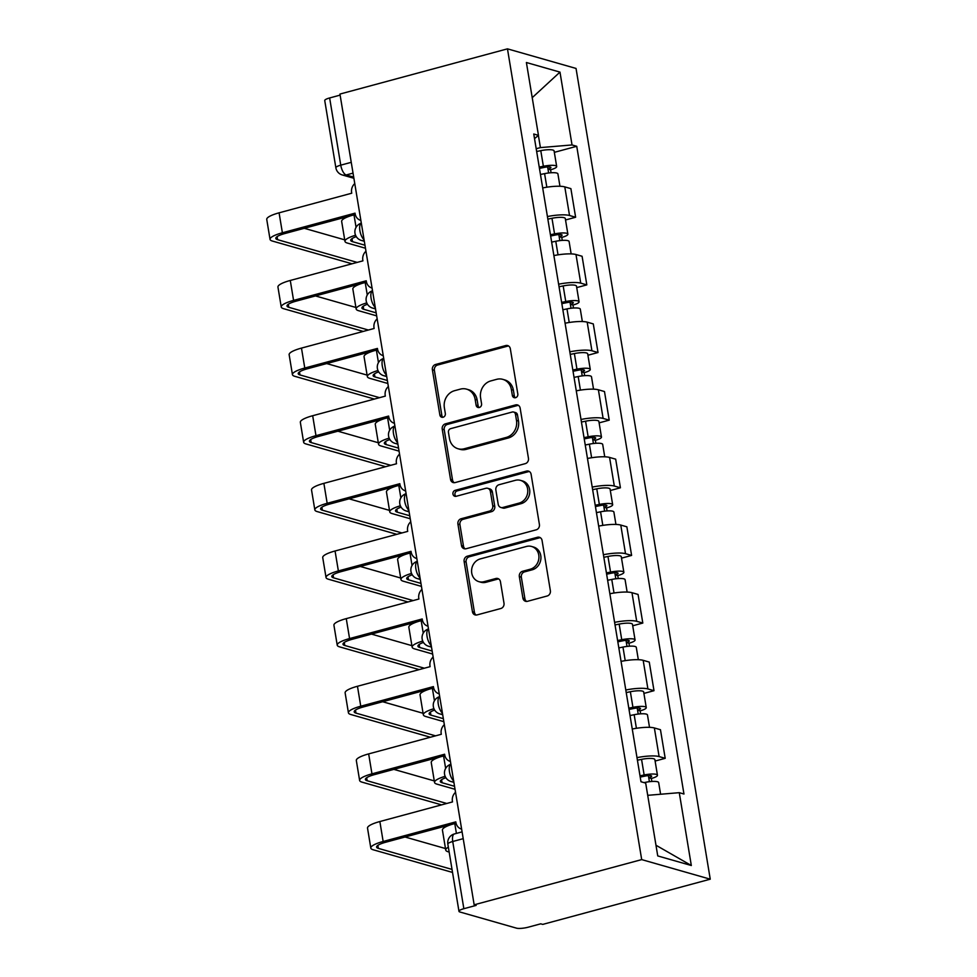<?xml version="1.0" encoding="UTF-8"?>
<svg xmlns="http://www.w3.org/2000/svg" width="977" height="977" viewBox="0 0 977 977"><rect width="100%" height="100%" fill="white"/><g stroke="black" fill="none" stroke-linecap="round" stroke-linejoin="round"><path stroke-width="1.47" d="M515.575 397.688A3.09 2.748 -74.1 0 0 517.81 393.963L510.324 348.752A4.421 3.92 -74.1 0 0 505.72 345.553L435.583 364.482A4.421 3.92 -74.1 0 0 432.384 369.782L439.87 415.005A3.09 2.748 -74.1 0 0 443.094 417.24A3.09 2.748 -74.1 0 0 445.329 413.527L444.364 407.678A14.142 12.542 -74.1 0 1 454.574 390.69L460.423 389.115A14.142 12.542 -74.1 0 1 466.554 389.139A14.142 12.542 -74.1 0 1 475.14 399.373L476.117 405.223A3.09 2.748 -74.1 0 0 479.328 407.47A3.09 2.748 -74.1 0 0 481.563 403.745L480.599 397.895A14.142 12.542 -74.1 0 1 490.808 380.92L496.658 379.332A14.142 12.542 -74.1 0 1 502.801 379.357A14.142 12.542 -74.1 0 1 511.386 389.591L512.351 395.441A3.09 2.748 -74.1 0 0 515.575 397.688M522.903 598.095A4.421 3.92 -74.1 0 0 527.507 601.307L547.181 595.994A4.421 3.92 -74.1 0 0 550.369 590.682L542.064 540.464A4.421 3.92 -74.1 0 0 537.46 537.265L467.311 556.194A4.421 3.92 -74.1 0 0 464.124 561.506L472.441 611.724A4.421 3.92 -74.1 0 0 477.045 614.924L500.81 608.512A4.421 3.92 -74.1 0 0 503.998 603.2L500.444 581.706A4.421 3.92 -74.1 0 0 495.84 578.506L484.055 581.681A11.822 10.491 -74.1 0 1 478.925 581.669A11.822 10.491 -74.1 0 1 471.598 570.263A11.822 10.491 -74.1 0 1 480.281 558.917L526.456 546.461A11.822 10.491 -74.1 0 1 531.598 546.473A11.822 10.491 -74.1 0 1 538.913 557.879A11.822 10.491 -74.1 0 1 530.23 569.225L522.536 571.301A4.421 3.92 -74.1 0 0 519.337 576.613L522.903 598.095L524.893 598.669A4.421 3.92 -74.1 0 0 526.627 601.429M641.694 859.601L474.163 904.812L339.947 94.061L507.466 48.85L641.694 859.601L710.255 879.19L576.039 68.439L507.466 48.85M525.272 463.648A4.421 3.92 -74.1 0 0 528.459 458.335L520.143 408.117A4.421 3.92 -74.1 0 0 515.551 404.918L445.402 423.847A4.421 3.92 -74.1 0 0 442.215 429.147L450.531 479.365A4.421 3.92 -74.1 0 0 455.123 482.577L525.272 463.648M531.109 474.297L539.414 524.515A4.421 3.92 -74.1 0 1 536.226 529.815L466.078 548.744A4.421 3.92 -74.1 0 1 461.486 545.545L457.92 524.051A4.421 3.92 -74.1 0 1 461.12 518.75L489.562 511.069A4.421 3.92 -74.1 0 0 492.75 505.756L490.393 491.504A4.421 3.92 -74.1 0 0 485.789 488.305L456.174 496.292A3.09 2.748 -74.1 0 1 455.197 490.332L526.505 471.085A4.421 3.92 -74.1 0 1 531.109 474.297M474.163 904.812L476.153 905.386L463.855 908.708A9.001 1.954 170.6 0 0 458.97 911.321A9.001 1.954 170.6 0 0 459.911 911.993L516.479 928.15A9.001 1.954 170.6 0 0 528.423 927.149L540.721 923.827L542.723 924.401L710.255 879.19M351.244 162.329L340.753 165.162A9.001 1.954 -9.4 0 0 335.868 167.775L324.743 100.57A9.001 1.954 -9.4 0 1 329.64 97.956L340.753 165.162A9.001 3.664 74.9 0 0 346.188 174.968L353.686 177.118M340.118 95.123L329.64 97.956M547.425 216.552A20.712 4.506 -9.4 0 1 569.53 215.502L564.791 186.888A20.712 4.506 170.6 0 0 542.687 187.938M564.791 186.888L570.886 188.634L575.624 217.248L565.536 219.972M569.53 215.502L575.624 217.248M576.723 287.604L586.823 284.881L582.084 256.267L575.99 254.521A20.712 4.506 170.6 0 0 553.886 255.583M558.624 284.197A20.712 4.506 -9.4 0 1 580.729 283.135L586.823 284.881M587.922 355.237L598.022 352.514L593.283 323.9L587.189 322.166A20.712 4.506 170.6 0 0 565.085 323.216M569.811 351.83A20.712 4.506 -9.4 0 1 591.928 350.78L598.022 352.514M599.121 422.87L609.221 420.147L604.482 391.533L598.388 389.799A20.712 4.506 170.6 0 0 576.271 390.849M581.01 419.463A20.712 4.506 -9.4 0 1 603.114 418.412L609.221 420.147M610.32 490.515L620.419 487.779L615.681 459.166L609.575 457.431A20.712 4.506 170.6 0 0 587.47 458.482M592.209 487.096A20.712 4.506 -9.4 0 1 614.313 486.045L620.419 487.779M621.519 558.148L631.606 555.424L626.868 526.811L620.774 525.064A20.712 4.506 170.6 0 0 598.669 526.115M603.407 554.728A20.712 4.506 -9.4 0 1 625.512 553.678L631.606 555.424M632.717 625.781L642.805 623.057L638.066 594.443L631.972 592.697A20.712 4.506 170.6 0 0 609.868 593.747M614.606 622.361A20.712 4.506 -9.4 0 1 636.711 621.311L642.805 623.057M643.904 693.414L654.004 690.69L649.265 662.076L643.171 660.33A20.712 4.506 170.6 0 0 621.067 661.38M625.805 690.006A20.712 4.506 -9.4 0 1 647.91 688.944L654.004 690.69M655.103 761.046L665.203 758.323L660.464 729.709L654.37 727.963A20.712 4.506 170.6 0 0 632.266 729.025M636.992 757.639A20.712 4.506 -9.4 0 1 659.109 756.577L665.203 758.323M536.19 148.736L540.403 147.6L538.388 135.412M534.517 138.636L538.461 135.351L526.395 62.516L559.98 72.115L572.034 144.95L540.403 147.6M647.714 795.327L679.271 792.677L683.961 794.02L576.735 146.294L572.034 144.95M679.271 792.677L691.325 865.512L657.741 855.925L645.687 783.09L640.985 781.747L533.76 134.008L538.461 135.351M554.338 152.339L576.735 146.294M559.98 72.115L532.221 97.676M655.982 845.239L691.325 865.512M515.294 397.749A3.09 2.748 -74.1 0 1 514.354 396.015L513.377 390.165A14.142 12.542 -74.1 0 0 504.791 379.931L502.801 379.357M466.554 389.139L468.557 389.713A14.142 12.542 -74.1 0 1 477.142 399.935L478.107 405.797A3.09 2.748 -74.1 0 0 479.048 407.519M508.59 345.992A4.421 3.92 -74.1 0 0 507.722 346.114L437.574 365.044A4.421 3.92 -74.1 0 0 434.386 370.356L441.873 415.567A3.09 2.748 -74.1 0 0 442.813 417.301M518.421 405.357A4.421 3.92 -74.1 0 0 517.541 405.492L447.405 424.421A4.421 3.92 -74.1 0 0 444.217 429.721L452.522 479.939A4.421 3.92 -74.1 0 0 454.256 482.699M515.465 414.272A3.09 2.748 -74.1 0 0 512.241 412.025L450.678 428.647A3.09 2.748 -74.1 0 0 448.443 432.359L449.469 438.526A14.142 12.542 -74.1 0 0 458.054 448.761A14.142 12.542 -74.1 0 0 464.185 448.785L506.269 437.427A14.142 12.542 -74.1 0 0 516.491 420.44L515.465 414.272L517.468 414.846A3.09 2.748 -74.1 0 0 515.587 412.599L513.584 412.038M458.054 448.761L460.045 449.335A14.142 12.542 -74.1 0 0 466.188 449.359L464.185 448.785M517.468 414.846L518.494 421.014A14.142 12.542 -74.1 0 1 508.272 438.001L466.188 449.359M487.706 488.305L489.709 488.879A4.421 3.92 -74.1 0 1 492.396 492.078L494.753 506.33A4.421 3.92 -74.1 0 1 491.565 511.643L463.11 519.312A4.421 3.92 -74.1 0 0 459.923 524.625L463.477 546.119A4.421 3.92 -74.1 0 0 465.211 548.879M529.375 471.537A4.421 3.92 -74.1 0 0 528.496 471.659L457.187 490.906A3.09 2.748 -74.1 0 0 455.905 496.353M519.08 503.106A11.822 10.491 -74.1 0 0 527.763 491.749A11.822 10.491 -74.1 0 0 520.448 480.354A11.822 10.491 -74.1 0 0 515.306 480.33L499.039 484.726A4.421 3.92 -74.1 0 0 495.852 490.027L498.209 504.291A4.421 3.92 -74.1 0 0 502.813 507.49L519.08 503.106L521.083 503.668A11.822 10.491 -74.1 0 0 529.766 492.323A11.822 10.491 -74.1 0 0 522.439 480.916L520.448 480.354M500.896 507.49L502.886 508.052A4.421 3.92 -74.1 0 0 504.816 508.064L502.813 507.49M521.083 503.668L504.816 508.064M531.598 546.473L533.589 547.047A11.822 10.491 -74.1 0 1 540.916 558.441A11.822 10.491 -74.1 0 1 532.233 569.799L524.539 571.875A4.421 3.92 -74.1 0 0 521.339 577.175L524.893 598.669M478.925 581.669L480.916 582.243A11.822 10.491 -74.1 0 0 486.058 582.255L484.055 581.681M498.722 578.946A4.421 3.92 -74.1 0 0 497.843 579.08L486.058 582.255M540.33 537.704A4.421 3.92 -74.1 0 0 539.451 537.838L469.314 556.768A4.421 3.92 -74.1 0 0 466.127 562.068L474.431 612.286A4.421 3.92 -74.1 0 0 476.165 615.046M540.452 174.468L544.58 173.637A11.26 2.442 -9.4 0 1 557.904 173.882L559.955 186.265M539.451 168.374L544.519 167.348A5.398 1.172 -9.4 0 1 550.906 167.458A5.398 1.172 -9.4 0 1 547.975 169.033L548.622 172.978M539.231 167.104L543.371 166.261A11.26 2.442 -9.4 0 1 556.682 166.505A11.26 2.442 -9.4 0 1 550.576 169.778L551.065 172.758M536.654 151.496L540.782 150.653A11.26 2.442 -9.4 0 1 554.093 150.898L556.682 166.505M547.621 166.92L547.975 169.033L550.576 169.778M364.971 245.215L352.502 241.661A16.878 3.676 -9.4 0 1 350.731 240.403A16.878 3.676 -9.4 0 1 356.287 236.617M355.579 235.249A22.74 4.946 170.6 0 0 344.966 241.356A22.74 4.946 170.6 0 0 347.348 243.053L365.459 248.231M351.024 215.685A22.74 4.946 170.6 0 0 341.657 221.413L344.966 241.356M354.761 183.591A9.001 7.987 -74.1 0 0 351.622 192.567L351.732 193.214L279.08 212.827A22.74 4.946 170.6 0 0 266.745 219.422L270.043 239.365A22.74 4.946 170.6 0 0 272.436 241.063L352.013 263.79M357.179 262.398L277.59 239.67A16.878 3.676 -9.4 0 1 275.819 238.4A16.878 3.676 -9.4 0 1 284.979 233.503L355.286 214.537M360.611 220.326L360.855 220.399A9.001 7.987 -74.1 0 1 360.611 220.326A9.001 7.987 -74.1 0 1 355.139 213.804L355.03 213.157L282.39 232.77A22.74 4.946 170.6 0 0 270.043 239.365M344.71 239.841L304.299 228.3M551.651 242.101L555.779 241.27A11.26 2.442 -9.4 0 1 569.102 241.514L571.142 253.898M550.637 236.007L555.705 234.981A5.398 1.172 -9.4 0 1 562.105 235.103A5.398 1.172 -9.4 0 1 559.174 236.666L559.821 240.611M550.43 234.736L554.557 233.894A11.26 2.442 -9.4 0 1 567.881 234.138A11.26 2.442 -9.4 0 1 561.775 237.411L562.263 240.391M547.853 219.129L551.981 218.286A11.26 2.442 -9.4 0 1 565.292 218.53L567.881 234.138M558.82 234.553L559.174 236.666L561.775 237.411M376.157 312.848L363.7 309.294A16.878 3.676 -9.4 0 1 361.93 308.036A16.878 3.676 -9.4 0 1 367.486 304.25M366.778 302.882A22.74 4.946 170.6 0 0 356.153 308.988A22.74 4.946 170.6 0 0 358.547 310.686L376.658 315.864M362.211 283.318A22.74 4.946 170.6 0 0 352.856 289.045L356.153 308.988M562.85 309.746L566.978 308.903A11.26 2.442 -9.4 0 1 580.289 309.147L582.341 321.531M561.836 303.639L566.904 302.614A5.398 1.172 -9.4 0 1 573.304 302.736A5.398 1.172 -9.4 0 1 570.373 304.299L571.02 308.256M561.628 302.369L565.756 301.527A11.26 2.442 -9.4 0 1 579.068 301.771A11.26 2.442 -9.4 0 1 572.962 305.044L573.462 308.024M559.039 286.762L563.179 285.919A11.26 2.442 -9.4 0 1 576.491 286.163L579.068 301.771M570.018 302.198L570.373 304.299L572.962 305.044M387.356 380.493L374.899 376.927A16.878 3.676 -9.4 0 1 373.129 375.669A16.878 3.676 -9.4 0 1 378.685 371.883M377.977 370.515A22.74 4.946 170.6 0 0 367.352 376.621A22.74 4.946 170.6 0 0 369.733 378.319L387.857 383.497M373.409 350.951A22.74 4.946 170.6 0 0 364.055 356.678L367.352 376.621M365.96 251.223A9.001 7.987 -74.1 0 0 362.821 260.2L362.931 260.847L290.279 280.46A22.74 4.946 170.6 0 0 277.944 287.055L281.242 306.998A22.74 4.946 170.6 0 0 283.623 308.695L363.212 331.423M368.378 330.031L288.789 307.303A16.878 3.676 -9.4 0 1 287.018 306.045A16.878 3.676 -9.4 0 1 296.178 301.136L366.485 282.17M371.81 287.959L372.054 288.032A9.001 7.987 -74.1 0 1 371.81 287.959A9.001 7.987 -74.1 0 1 366.338 281.437L366.228 280.79L293.576 300.403A22.74 4.946 170.6 0 0 281.242 306.998M355.909 307.474L315.498 295.933M377.159 318.868A9.001 7.987 -74.1 0 0 374.02 327.832L374.13 328.48L301.478 348.093A22.74 4.946 170.6 0 0 289.143 354.688L292.441 374.631A22.74 4.946 170.6 0 0 294.822 376.328L374.411 399.068M379.565 397.676L299.988 374.936A16.878 3.676 -9.4 0 1 298.217 373.678A16.878 3.676 -9.4 0 1 307.376 368.781L377.684 349.803M382.996 355.591L383.253 355.665A9.001 7.987 -74.1 0 1 382.996 355.591A9.001 7.987 -74.1 0 1 377.537 349.082L377.427 348.423L304.775 368.036A22.74 4.946 170.6 0 0 292.441 374.631M367.108 375.107L326.684 363.566M574.049 377.378L578.176 376.536A11.26 2.442 -9.4 0 1 591.488 376.78L593.54 389.164M573.035 371.272L578.103 370.246A5.398 1.172 -9.4 0 1 584.49 370.368A5.398 1.172 -9.4 0 1 581.559 371.932L582.219 375.889M572.827 370.002L576.955 369.172A11.26 2.442 -9.4 0 1 590.267 369.416A11.26 2.442 -9.4 0 1 584.161 372.677L584.661 375.656M570.238 354.395L574.378 353.564A11.26 2.442 -9.4 0 1 587.69 353.808L590.267 369.416M581.217 369.831L581.559 371.932L584.161 372.677M398.555 448.125L386.098 444.559A16.878 3.676 -9.4 0 1 384.327 443.302A16.878 3.676 -9.4 0 1 389.884 439.516M389.164 438.148A22.74 4.946 170.6 0 0 378.551 444.254A22.74 4.946 170.6 0 0 380.932 445.952L399.056 451.13M384.608 418.583A22.74 4.946 170.6 0 0 375.253 424.311L378.551 444.254M585.247 445.011L589.375 444.169A11.26 2.442 -9.4 0 1 602.687 444.413L604.739 456.796M584.234 438.917L589.302 437.879A5.398 1.172 -9.4 0 1 595.689 438.001A5.398 1.172 -9.4 0 1 592.758 439.565L593.418 443.521M584.026 437.635L588.154 436.804A11.26 2.442 -9.4 0 1 601.466 437.049A11.26 2.442 -9.4 0 1 595.359 440.309L595.848 443.289M581.437 422.027L585.565 421.197A11.26 2.442 -9.4 0 1 598.889 421.441L601.466 437.049M592.416 437.464L592.758 439.565L595.359 440.309M409.754 515.758L397.297 512.192A16.878 3.676 -9.4 0 1 395.526 510.934A16.878 3.676 -9.4 0 1 401.083 507.148M400.362 505.781A22.74 4.946 170.6 0 0 389.75 511.899A22.74 4.946 170.6 0 0 392.131 513.584L410.255 518.763M395.807 486.228A22.74 4.946 170.6 0 0 386.452 491.944L389.75 511.899M596.434 512.644L600.574 511.801A11.26 2.442 -9.4 0 1 613.886 512.046L615.937 524.441M595.433 506.55L600.501 505.524A5.398 1.172 -9.4 0 1 606.888 505.634A5.398 1.172 -9.4 0 1 603.957 507.197L604.616 511.154M595.225 505.268L599.353 504.437A11.26 2.442 -9.4 0 1 612.664 504.682A11.26 2.442 -9.4 0 1 606.558 507.942L607.047 510.922M592.636 489.66L596.764 488.83A11.26 2.442 -9.4 0 1 610.075 489.074L612.664 504.682M603.615 505.097L603.957 507.197L606.558 507.942M420.953 583.391L408.496 579.837A16.878 3.676 -9.4 0 1 406.725 578.567A16.878 3.676 -9.4 0 1 412.27 574.794M411.561 573.414A22.74 4.946 170.6 0 0 400.949 579.532A22.74 4.946 170.6 0 0 403.33 581.23L421.453 586.395M407.006 553.861A22.74 4.946 170.6 0 0 397.639 559.589L400.949 579.532M388.357 386.501A9.001 7.987 -74.1 0 0 385.219 395.465L385.317 396.112L312.677 415.726A22.74 4.946 170.6 0 0 300.342 422.32L303.639 442.263A22.74 4.946 170.6 0 0 306.021 443.961L385.61 466.701M390.763 465.308L311.187 442.569A16.878 3.676 -9.4 0 1 309.416 441.311A16.878 3.676 -9.4 0 1 318.575 436.414L388.883 417.435M394.195 423.224L394.452 423.297A9.001 7.987 -74.1 0 1 394.195 423.224A9.001 7.987 -74.1 0 1 388.736 416.715L388.626 416.068L315.974 435.669A22.74 4.946 170.6 0 0 303.639 442.263M378.307 442.74L337.883 431.199M399.556 454.134A9.001 7.987 -74.1 0 0 396.406 463.098L396.515 463.757L323.875 483.359A22.74 4.946 170.6 0 0 311.529 489.953L314.838 509.896A22.74 4.946 170.6 0 0 317.22 511.594L396.809 534.334M401.962 532.941L322.373 510.202A16.878 3.676 -9.4 0 1 320.615 508.944A16.878 3.676 -9.4 0 1 329.774 504.047L400.082 485.068M405.394 490.857L405.638 490.93A9.001 7.987 -74.1 0 1 405.394 490.857A9.001 7.987 -74.1 0 1 399.923 484.348L399.825 483.7L327.173 503.302A22.74 4.946 170.6 0 0 314.838 509.896M389.493 510.385L349.082 498.832M410.743 521.767A9.001 7.987 -74.1 0 0 407.604 530.743L407.714 531.39L335.062 550.991A22.74 4.946 170.6 0 0 322.728 557.586L326.037 577.541A22.74 4.946 170.6 0 0 328.419 579.227L407.995 601.966M413.161 600.574L333.572 577.834A16.878 3.676 -9.4 0 1 331.801 576.577A16.878 3.676 -9.4 0 1 340.973 571.679L411.268 552.701M416.593 558.502L416.837 558.563A9.001 7.987 -74.1 0 1 416.593 558.502A9.001 7.987 -74.1 0 1 411.122 551.981L411.012 551.333L338.372 570.934A22.74 4.946 170.6 0 0 326.037 577.541M400.692 578.018L360.281 566.465M607.633 580.277L611.761 579.446A11.26 2.442 -9.4 0 1 625.085 579.691L627.136 592.074M606.632 574.183L611.7 573.157A5.398 1.172 -9.4 0 1 618.087 573.267A5.398 1.172 -9.4 0 1 615.156 574.842L615.803 578.787M606.412 572.913L610.552 572.07A11.26 2.442 -9.4 0 1 623.863 572.314A11.26 2.442 -9.4 0 1 617.757 575.575L618.246 578.567M603.835 557.305L607.963 556.463A11.26 2.442 -9.4 0 1 621.274 556.707L623.863 572.314M614.802 572.73L615.156 574.842L617.757 575.575M432.152 651.024L419.683 647.47A16.878 3.676 -9.4 0 1 417.912 646.212A16.878 3.676 -9.4 0 1 423.468 642.426M422.76 641.046A22.74 4.946 170.6 0 0 412.147 647.165A22.74 4.946 170.6 0 0 414.529 648.862L432.64 654.04M418.205 621.494A22.74 4.946 170.6 0 0 408.838 627.222L412.147 647.165M421.942 589.4A9.001 7.987 -74.1 0 0 418.803 598.376L418.913 599.023L346.261 618.624A22.74 4.946 170.6 0 0 333.926 625.231L337.224 645.174A22.74 4.946 170.6 0 0 339.617 646.872L419.194 669.599M424.36 668.207L344.771 645.479A16.878 3.676 -9.4 0 1 343 644.209A16.878 3.676 -9.4 0 1 352.16 639.312L422.467 620.346M427.792 626.135L428.036 626.208A9.001 7.987 -74.1 0 1 427.792 626.135A9.001 7.987 -74.1 0 1 422.32 619.613L422.211 618.966L349.571 638.567A22.74 4.946 170.6 0 0 337.224 645.174M411.891 645.65L371.48 634.097M618.832 647.91L622.96 647.079A11.26 2.442 -9.4 0 1 636.283 647.324L638.323 659.707M617.818 641.816L622.886 640.79A5.398 1.172 -9.4 0 1 629.286 640.9A5.398 1.172 -9.4 0 1 626.355 642.475L627.002 646.42M617.611 640.546L621.738 639.703A11.26 2.442 -9.4 0 1 635.062 639.947A11.26 2.442 -9.4 0 1 628.956 643.22L629.444 646.2M615.034 624.938L619.162 624.095A11.26 2.442 -9.4 0 1 632.473 624.34L635.062 639.947M626.001 640.362L626.355 642.475L628.956 643.22M443.338 718.657L430.881 715.103A16.878 3.676 -9.4 0 1 429.111 713.845A16.878 3.676 -9.4 0 1 434.667 710.059M433.959 708.691A22.74 4.946 170.6 0 0 423.334 714.798A22.74 4.946 170.6 0 0 425.728 716.495L443.839 721.673M429.392 689.127A22.74 4.946 170.6 0 0 420.037 694.855L423.334 714.798M433.141 657.033A9.001 7.987 -74.1 0 0 430.002 666.009L430.112 666.656L357.46 686.269A22.74 4.946 170.6 0 0 345.125 692.864L348.423 712.807A22.74 4.946 170.6 0 0 350.804 714.505L430.393 737.232M435.559 735.84L355.97 713.112A16.878 3.676 -9.4 0 1 354.199 711.854A16.878 3.676 -9.4 0 1 363.359 706.945L433.666 687.979M438.991 693.768L439.235 693.841A9.001 7.987 -74.1 0 1 438.991 693.768A9.001 7.987 -74.1 0 1 433.519 687.246L433.409 686.599L360.757 706.212A22.74 4.946 170.6 0 0 348.423 712.807M423.09 713.283L382.679 701.742M630.031 715.543L634.158 714.712A11.26 2.442 -9.4 0 1 647.47 714.956L649.522 727.34M629.017 709.449L634.085 708.423A5.398 1.172 -9.4 0 1 640.485 708.545A5.398 1.172 -9.4 0 1 637.554 710.108L638.201 714.053M628.809 708.178L632.937 707.336A11.26 2.442 -9.4 0 1 646.249 707.58A11.26 2.442 -9.4 0 1 640.143 710.853L640.643 713.833M626.22 692.571L630.36 691.728A11.26 2.442 -9.4 0 1 643.672 691.972L646.249 707.58M637.199 707.995L637.554 710.108L640.143 710.853M454.537 786.29L442.08 782.736A16.878 3.676 -9.4 0 1 440.309 781.478A16.878 3.676 -9.4 0 1 445.866 777.692M445.158 776.324A22.74 4.946 170.6 0 0 434.533 782.43A22.74 4.946 170.6 0 0 436.914 784.128L455.038 789.306M440.59 756.76A22.74 4.946 170.6 0 0 431.236 762.487L434.533 782.43M444.34 724.665A9.001 7.987 -74.1 0 0 441.201 733.642L441.311 734.289L368.659 753.902A22.74 4.946 170.6 0 0 356.324 760.497L359.621 780.44A22.74 4.946 170.6 0 0 362.003 782.137L441.592 804.877M446.745 803.473L367.169 780.745A16.878 3.676 -9.4 0 1 365.398 779.487A16.878 3.676 -9.4 0 1 374.557 774.59L444.865 755.612M450.177 761.401L450.434 761.474A9.001 7.987 -74.1 0 1 450.177 761.401A9.001 7.987 -74.1 0 1 444.718 754.891L444.608 754.232L371.956 773.845A22.74 4.946 170.6 0 0 359.621 780.44M434.289 780.916L393.865 769.375M644.026 782.614L645.357 782.345A11.26 2.442 -9.4 0 1 658.669 782.589L660.599 794.24M640.216 777.081L645.284 776.056A5.398 1.172 -9.4 0 1 651.671 776.178A5.398 1.172 -9.4 0 1 648.74 777.741L649.4 781.698M640.008 775.811L644.136 774.969A11.26 2.442 -9.4 0 1 657.448 775.213A11.26 2.442 -9.4 0 1 651.341 778.486L651.842 781.466M637.419 760.204L641.559 759.361A11.26 2.442 -9.4 0 1 654.871 759.605L657.448 775.213M648.398 775.64L648.74 777.741L651.341 778.486M448.345 847.132A22.74 4.946 170.6 0 0 445.732 850.063A22.74 4.946 170.6 0 0 448.113 851.761L449.151 852.066M451.789 824.393A22.74 4.946 170.6 0 0 442.434 830.12L445.732 850.063M455.538 792.31A9.001 7.987 -74.1 0 0 452.4 801.274L452.498 801.922L379.858 821.535A22.74 4.946 170.6 0 0 367.523 828.13L370.82 848.073A22.74 4.946 170.6 0 0 373.202 849.77L452.534 872.437M452.033 869.42L378.368 848.378A16.878 3.676 -9.4 0 1 376.597 847.12A16.878 3.676 -9.4 0 1 385.756 842.223L456.064 823.245M461.376 829.033L461.632 829.107A9.001 7.987 -74.1 0 1 461.376 829.033A9.001 7.987 -74.1 0 1 455.917 822.524L455.807 821.865L383.155 841.478A22.74 4.946 170.6 0 0 370.82 848.073M445.488 848.549L405.064 837.008M353.027 173.124L346.188 174.968A9.001 7.987 -74.1 0 1 342.28 174.956L353.882 178.266M647.91 688.944L643.171 660.33M636.711 621.311L631.972 592.697M625.512 553.678L620.774 525.064M614.313 486.045L609.575 457.431M603.114 418.412L598.388 389.799M591.928 350.78L587.189 322.166M580.729 283.135L575.99 254.521M659.109 756.577L654.37 727.963M364.213 240.672A9.001 7.987 105.9 0 1 361.417 240.452A9.001 9.001 0 0 1 361.319 223.159A9.001 3.664 74.9 0 0 359.89 230.645A9.001 3.664 74.9 0 0 364.055 239.707M372.518 290.816A9.001 3.664 74.9 0 0 371.089 298.278A9.001 3.664 74.9 0 0 375.253 307.34M386.611 375.95A9.001 7.987 105.9 0 1 383.814 375.718A9.001 9.001 0 0 1 383.705 358.437A9.001 3.664 74.9 0 0 382.288 365.923A9.001 3.664 74.9 0 0 386.452 374.985M397.798 443.582A9.001 7.987 105.9 0 1 395.013 443.35A9.001 9.001 0 0 1 394.903 426.07A9.001 3.664 74.9 0 0 393.487 433.556A9.001 3.664 74.9 0 0 397.639 442.618M408.997 511.215A9.001 7.987 105.9 0 1 406.212 510.983A9.001 9.001 0 0 1 406.102 493.703A9.001 3.664 74.9 0 0 404.686 501.189A9.001 3.664 74.9 0 0 408.838 510.25M420.195 578.848A9.001 7.987 105.9 0 1 417.399 578.628A9.001 9.001 0 0 1 417.301 561.335A9.001 3.664 74.9 0 0 415.884 568.822A9.001 3.664 74.9 0 0 420.037 577.883M428.5 628.993A9.001 3.664 74.9 0 0 427.071 636.454A9.001 3.664 74.9 0 0 431.236 645.516M442.593 714.114A9.001 7.987 105.9 0 1 439.797 713.894A9.001 9.001 0 0 1 439.687 696.601A9.001 3.664 74.9 0 0 438.27 704.087A9.001 3.664 74.9 0 0 442.434 713.149M453.792 781.747A9.001 7.987 105.9 0 1 450.995 781.527A9.001 9.001 0 0 1 450.885 764.246A9.001 3.664 74.9 0 0 449.469 771.72A9.001 3.664 74.9 0 0 453.633 780.794M375.412 308.305A9.001 7.987 105.9 0 1 372.616 308.085L375.51 308.915M431.394 646.481A9.001 7.987 105.9 0 1 428.598 646.261L431.492 647.079M463.208 838.669L452.73 841.502L463.855 908.708M462.084 831.867L454.378 833.955A9.001 3.664 74.9 0 0 452.73 841.502A9.001 1.954 -9.4 0 0 447.845 844.116L458.97 911.321M513.377 390.165L511.386 389.591M478.107 405.797L476.117 405.223M477.142 399.935L475.14 399.373M441.873 415.567L439.87 415.005M434.386 370.356L432.384 369.782M437.574 365.044L435.583 364.482M507.722 346.114L505.72 345.553M514.354 396.015L512.351 395.441M452.522 479.939L450.531 479.365M444.217 429.721L442.215 429.147M447.405 424.421L445.402 423.847M517.541 405.492L515.551 404.918M508.272 438.001L506.269 437.427M518.494 421.014L516.491 420.44M463.477 546.119L461.486 545.545M459.923 524.625L457.92 524.051M463.11 519.312L461.12 518.75M491.565 511.643L489.562 511.069M494.753 506.33L492.75 505.756M492.396 492.078L490.393 491.504M457.187 490.906L455.197 490.332M528.496 471.659L526.505 471.085M521.339 577.175L519.337 576.613M524.539 571.875L522.536 571.301M532.233 569.799L530.23 569.225M497.843 579.08L495.84 578.506M474.431 612.286L472.441 611.724M466.127 562.068L464.124 561.506M469.314 556.768L467.311 556.194M539.451 537.838L537.46 537.265M544.58 173.637L546.839 187.205M354.004 214.879L356.068 227.336M540.782 150.653L543.371 166.261M352.001 238.632L352.502 241.661M282.39 232.77L279.08 212.827M277.59 239.67L277.089 236.642M555.779 241.27L558.026 254.838M365.203 282.512L367.267 294.969M551.981 218.286L554.557 233.894M363.2 306.265L363.7 309.294M566.978 308.903L569.225 322.483M376.401 350.145L378.465 362.601M563.179 285.919L565.756 301.527M374.399 373.91L374.899 376.927M293.576 300.403L290.279 280.46M288.789 307.303L288.288 304.274M304.775 368.036L301.478 348.093M299.988 374.936L299.487 371.907M578.176 376.536L580.423 390.116M387.6 417.777L389.664 430.234M574.378 353.564L576.955 369.172M385.597 441.543L386.098 444.559M589.375 444.169L591.622 457.749M398.799 485.422L400.851 497.867M585.565 421.197L588.154 436.804M396.796 509.176L397.297 512.192M600.574 511.801L602.821 525.382M409.986 553.055L412.05 565.512M596.764 488.83L599.353 504.437M407.995 576.809L408.496 579.837M315.974 435.669L312.677 415.726M311.187 442.569L310.686 439.552M327.173 503.302L323.875 483.359M322.373 510.202L321.873 507.185M338.372 570.934L335.062 550.991M333.572 577.834L333.072 574.818M611.761 579.446L614.02 593.015M421.185 620.688L423.249 633.145M607.963 556.463L610.552 572.07M419.182 644.441L419.683 647.47M349.571 638.567L346.261 618.624M344.771 645.479L344.27 642.451M622.96 647.079L625.207 660.647M432.384 688.321L434.447 700.778M619.162 624.095L621.738 639.703M430.381 712.074L430.881 715.103M360.757 706.212L357.46 686.269M355.97 713.112L355.469 710.084M634.158 714.712L636.406 728.28M443.582 755.954L445.646 768.411M630.36 691.728L632.937 707.336M441.58 779.707L442.08 782.736M371.956 773.845L368.659 753.902M367.169 780.745L366.668 777.716M645.357 782.345L645.467 783.029M454.781 823.587L456.406 833.405M641.559 759.361L644.136 774.969M383.155 841.478L379.858 821.535M378.368 848.378L377.867 845.349M361.417 240.452L364.311 241.27M372.506 290.804A9.001 9.001 0 0 0 372.616 308.085M383.814 375.718L386.709 376.548M395.013 443.35L397.908 444.181M406.212 510.983L409.094 511.814M417.399 578.628L420.293 579.446M428.5 628.968A9.001 9.001 0 0 0 428.598 646.261M439.797 713.894L442.691 714.712M450.995 781.527L453.89 782.357M454.378 833.955A9.001 9.001 0 0 0 447.845 844.116M335.868 167.775A9.001 9.001 0 0 0 342.28 174.956"/></g></svg>
